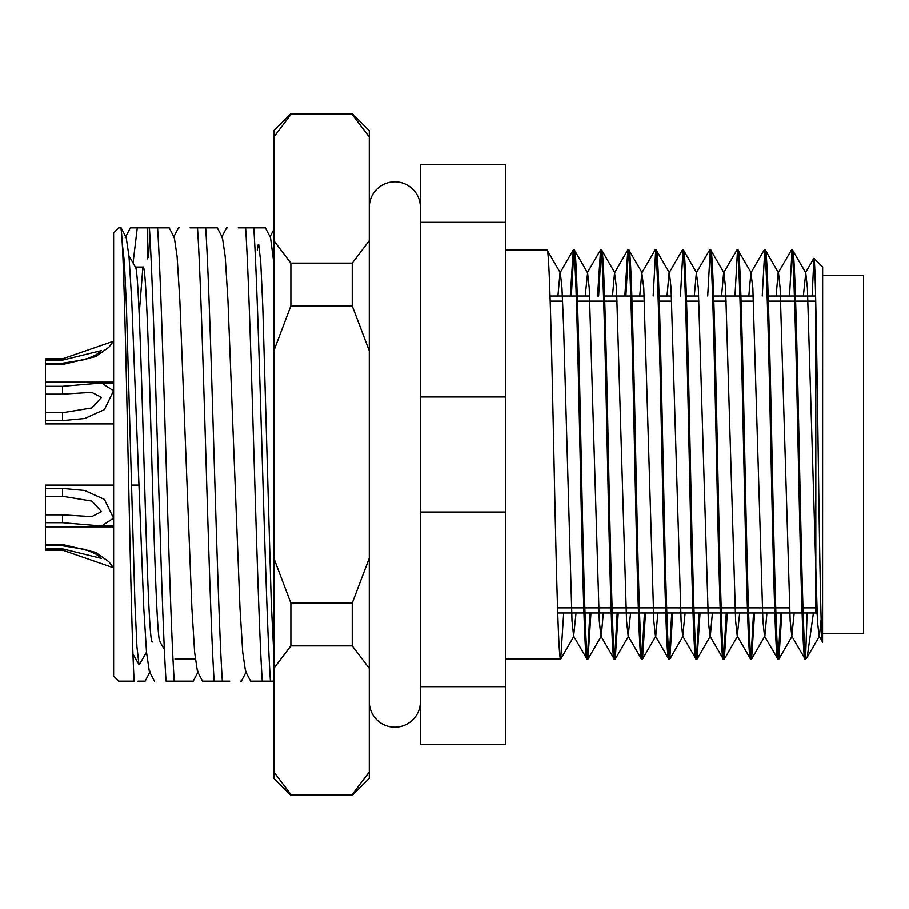 <?xml version="1.0" encoding="UTF-8"?>
<svg xmlns="http://www.w3.org/2000/svg" width="909" height="909" viewBox="0 0 909 909"><rect width="100%" height="100%" fill="white"/><g stroke="black" fill="none" stroke-linecap="round" stroke-linejoin="round"><path stroke-width="1.36" d="M815.827 305.072L815.827 613.007L817.066 614.245M803.147 613.007L815.827 613.007L815.827 607.894M802.09 613.007L775.877 613.007M774.82 613.007L748.607 613.007M747.55 613.007L721.337 613.007M720.28 613.007L694.067 613.007M693.01 613.007L666.797 613.007M665.74 613.007L639.527 613.007M638.47 613.007L612.257 613.007M611.2 613.007L584.987 613.007M583.93 613.007L557.717 613.007M815.623 295.993L795.477 295.993M794.421 295.993L768.207 295.993M753.3 295.993L740.937 295.993M739.881 295.993L713.667 295.993M698.76 295.993L686.397 295.993M671.49 295.993L659.127 295.993M644.22 295.993L631.857 295.993M630.801 295.993L604.587 295.993M589.68 295.993L577.317 295.993M576.261 295.993L550.047 295.993M590.952 613.007L587.964 659.025C585.703 661.888 583.408 563.716 581.146 454.5C578.885 345.284 576.59 247.112 574.329 249.975L573.284 249.975C575.545 247.112 577.829 345.284 580.101 454.5C582.362 563.716 584.646 661.888 586.919 659.025L573.636 636.175L572.011 621.017L563.58 325.933L561.967 287.983L560.33 272.825L547.059 249.975L505.631 249.975M618.222 613.007L615.234 659.025C612.973 661.888 610.678 563.716 608.416 454.5C606.155 345.284 603.86 247.112 601.599 249.975L600.554 249.975C602.815 247.112 605.099 345.284 607.371 454.5C609.632 563.716 611.916 661.888 614.189 659.025L600.906 636.175L599.281 621.017L589.237 287.983L587.6 272.825L574.329 249.975M587.964 659.025L586.919 659.025M563.682 613.007L560.694 659.025C558.433 661.888 556.138 563.716 553.876 454.5C551.615 345.284 549.32 247.112 547.059 249.975M560.694 659.025L505.631 659.025M813.396 613.007L807.203 657.298L805.601 659.025L805.601 657.423C803.454 646.765 801.408 554.365 799.306 454.5C797.045 345.284 794.75 247.112 792.489 249.975L791.444 249.975C793.705 247.112 795.989 345.284 798.261 454.5C800.522 563.716 802.806 661.888 805.079 659.025L791.796 636.175L790.171 621.017L780.127 287.983L778.49 272.825L765.367 250.1L764.174 249.975C766.435 247.112 768.719 345.284 770.991 454.5C773.252 563.716 775.536 661.888 777.809 659.025L764.526 636.175L762.901 621.017L752.857 287.983L750.891 272.825L748.823 295.993M822.554 642.072L822.645 267.019L813.907 258.281C815.316 256.986 816.748 348.442 818.18 450.853C819.611 553.411 821.077 646.06 822.554 642.072L819.066 636.175L817.441 621.017L807.397 287.983L805.76 272.825L792.489 249.975M781.842 613.007L778.854 659.025C776.593 661.888 774.298 563.716 772.036 454.5C769.775 345.284 767.48 247.112 765.219 249.975M778.854 659.025L777.809 659.025M754.572 613.007L751.584 659.025C749.323 661.888 747.028 563.716 744.766 454.5C742.505 345.284 740.21 247.112 737.949 249.975L736.904 249.975C739.165 247.112 741.449 345.284 743.721 454.5C745.982 563.716 748.266 661.888 750.539 659.025L737.256 636.175L735.631 621.017L725.587 287.983L723.95 272.825L710.827 250.1L709.634 249.975C711.895 247.112 714.179 345.284 716.451 454.5C718.712 563.716 720.996 661.888 723.269 659.025L709.986 636.175L708.361 621.017L698.317 287.983L696.351 272.825L694.283 295.993M751.22 272.825L737.949 249.975M751.584 659.025L750.539 659.025M727.302 613.007L724.314 659.025C722.053 661.888 719.758 563.716 717.496 454.5C715.235 345.284 712.94 247.112 710.679 249.975M724.314 659.025L723.269 659.025M700.032 613.007L697.044 659.025C694.783 661.888 692.488 563.716 690.226 454.5C687.965 345.284 685.67 247.112 683.409 249.975L682.364 249.975C684.625 247.112 686.909 345.284 689.181 454.5C691.442 563.716 693.726 661.888 695.999 659.025L682.716 636.175L681.091 621.017L671.047 287.983L669.41 272.825L656.287 250.1L655.094 249.975C657.355 247.112 659.639 345.284 661.911 454.5C664.172 563.716 666.456 661.888 668.729 659.025L655.446 636.175L653.821 621.017L643.777 287.983L641.811 272.825L639.743 295.993M696.68 272.825L683.409 249.975M697.044 659.025L695.999 659.025M672.762 613.007L669.774 659.025C667.513 661.888 665.218 563.716 662.956 454.5C660.695 345.284 658.4 247.112 656.139 249.975M669.774 659.025L668.729 659.025M645.492 613.007L642.504 659.025C640.243 661.888 637.948 563.716 635.686 454.5C633.425 345.284 631.13 247.112 628.869 249.975L627.824 249.975C630.085 247.112 632.369 345.284 634.641 454.5C636.902 563.716 639.186 661.888 641.459 659.025L628.176 636.175L626.551 621.017L616.507 287.983L614.541 272.825L612.473 295.993M642.14 272.825L628.869 249.975M642.504 659.025L641.459 659.025M614.87 272.825L601.599 249.975M615.234 659.025L614.189 659.025M806.851 657.775L805.601 657.412L807.135 613.007M791.966 251.577L789.512 295.993M778.331 657.423L780.786 613.007M776.093 295.993L778.161 272.825L791.444 249.975M764.696 251.577L762.242 295.993M751.061 657.423L753.516 613.007M750.891 272.825L764.174 249.975M737.426 251.577L734.972 295.993M723.791 657.423L726.246 613.007M721.553 295.993L723.621 272.825L736.904 249.975M710.156 251.577L707.702 295.993M696.521 657.423L698.976 613.007M696.351 272.825L709.634 249.975M682.886 251.577L680.432 295.993M669.251 657.423L671.706 613.007M667.013 295.993L669.081 272.825L682.364 249.975M655.616 251.577L653.162 295.993M641.981 657.423L644.436 613.007M641.811 272.825L655.094 249.975M628.346 251.577L625.892 295.993M614.711 657.423L617.166 613.007M624.835 295.993L627.824 249.975M601.076 251.577L598.622 295.993M587.441 657.423L589.896 613.007M597.565 295.993L600.554 249.975M812.135 295.993L813.907 258.281M160.166 641.981C157.348 644.606 154.473 554.615 151.644 454.5C148.826 354.385 145.951 264.394 143.122 267.019L135.384 267.019M142.872 267.235L139.191 313.935M135.259 267.019C138.077 264.394 140.952 354.385 143.781 454.5C146.599 554.615 149.474 644.606 152.303 641.981M113.625 676.069L113.625 232.931L118.738 227.818L120.795 227.818C125.419 242.442 129.805 608.451 134.157 681.182L118.738 681.182L113.625 676.069M119.693 227.818L118.738 227.818M273.836 700.987L273.836 681.182L250.657 681.182L245.521 671.342L242.726 652.332L239.987 608.155L227.966 300.845L225.216 256.668L222.432 237.658L217.296 227.818L205.684 227.818C211.172 310.423 216.853 598.576 222.341 681.182L202.548 681.182L197.412 671.342L194.628 652.332L191.89 608.155L179.857 300.845L177.119 256.668L174.335 237.658L169.199 227.818L157.575 227.818C163.063 310.423 168.756 598.576 174.233 681.182L166.063 681.182C160.575 598.576 154.894 310.423 149.406 227.818L157.575 227.818M270.439 681.182C264.951 598.576 259.27 310.423 253.781 227.818L265.394 227.818L270.53 237.658L273.836 262.996M238.215 227.818L253.781 227.818M245.612 227.818C251.1 310.423 256.781 598.576 262.269 681.182L269.655 681.182M190.117 227.818L205.684 227.818M197.503 227.818C202.991 310.423 208.672 598.576 214.16 681.182L221.557 681.182M147.713 258.872L147.713 227.818L137.282 227.818L133.055 262.996M137.963 681.182L145.145 681.182L150.28 671.342L149.315 671.342L154.45 681.182M128.851 681.182L118.738 681.182M121.09 227.818L126.226 237.658L129.021 256.668L131.76 300.845L143.781 608.155L146.519 652.332L149.315 671.342M240.396 681.182L241.351 681.182L246.487 671.342M229.727 681.182L222.341 681.182M174.233 681.182L193.242 681.182L198.378 671.342M149.792 234.022L148.576 257.383M179.323 227.818L178.505 227.818L173.369 237.658M227.545 227.818L226.602 227.818L221.466 237.658M149.406 227.818L130.396 227.818L125.26 237.658M505.631 396.949L505.631 164.756L420.412 164.756L420.412 396.949L505.631 396.949L505.631 512.051L420.412 512.051L420.412 396.949M420.412 512.051L420.412 744.244L505.631 744.244L505.631 512.051M505.631 222.307L420.412 222.307M420.412 686.693L505.631 686.693M573.806 251.577L571.352 295.993M570.295 295.993L573.284 249.975M821.134 619.234L819.395 636.175L807.203 657.298M805.76 272.825L803.363 295.993M794.205 613.007L791.796 636.175M766.935 613.007L764.855 636.175L751.732 658.9M739.665 613.007L737.256 636.175M712.395 613.007L710.315 636.175L697.192 658.9M685.125 613.007L682.716 636.175M657.855 613.007L655.775 636.175L642.652 658.9M630.585 613.007L628.176 636.175M603.315 613.007L601.235 636.175L588.112 658.9M587.6 272.825L585.203 295.993M576.045 613.007L573.636 636.175M573.136 250.1L560.001 272.825L557.933 295.993M122.374 244.51L124.397 262.156L126.408 305.878L134.93 603.121L136.941 646.844L138.963 664.49L132.941 654.06M257.258 249.975L258.27 244.51M258.724 244.51L260.747 262.156L262.758 305.878L271.28 603.121L273.836 654.264M195.265 659.025L174.982 659.025M822.645 633.459L863.55 633.459L863.55 275.541L822.645 275.541M815.737 301.106L795.636 301.106M794.591 301.106L768.366 301.106M753.538 301.106L741.096 301.106M726.268 301.106L713.826 301.106M698.998 301.106L686.556 301.106M671.728 301.106L659.286 301.106M644.458 301.106L632.016 301.106M617.188 301.106L604.746 301.106M603.701 301.106L577.476 301.106M562.648 301.106L550.206 301.106M816.759 607.894L802.977 607.894M789.489 607.894L775.707 607.894M774.65 607.894L748.437 607.894M747.38 607.894L721.167 607.894M720.11 607.894L693.897 607.894M692.84 607.894L666.627 607.894M665.57 607.894L639.357 607.894M638.3 607.894L612.087 607.894M611.03 607.894L584.817 607.894M583.76 607.894L557.547 607.894M290.88 795.375L273.836 778.331L273.836 130.669L290.88 113.625L290.88 114.523L352.238 114.523L352.238 113.625L369.281 130.669L369.281 778.331L352.238 795.375L290.88 795.375L290.88 794.477L352.238 794.477L352.238 795.375M352.238 305.913L290.88 305.913L290.88 263.11L352.238 263.11L352.238 305.913L369.281 350.829M290.88 603.087L352.238 603.087L352.238 645.89L290.88 645.89L290.88 603.087L273.836 558.171M273.836 668.354L290.88 645.89M273.836 350.829L290.88 305.913M290.88 263.11L273.836 240.646M273.836 136.975L290.88 114.523M290.88 794.477L273.836 772.025M369.281 240.646L352.238 263.11M369.281 558.171L352.238 603.087M352.238 645.89L369.281 668.354M352.238 114.523L369.281 136.975M369.281 772.025L352.238 794.477M420.412 207.377A25.566 25.566 0 0 0 394.847 181.8A25.566 25.566 0 0 0 369.281 207.377M420.412 701.623A25.566 25.566 0 0 1 394.847 727.2A25.566 25.566 0 0 1 369.281 701.634M45.45 394.154L45.45 412.731L62.494 412.731L91.854 407.925L101.478 397.403L91.798 392.358L62.494 394.154L45.45 394.154L45.45 363.214L62.494 363.214L85.571 359.475L96.104 354.76L101.297 350.601L62.494 360.134L45.45 360.134L45.45 363.214M45.45 360.134L45.45 358.828L62.494 358.828L113.409 341.227L108.807 347.318L95.547 356.601L62.494 364.52L45.45 364.52M45.45 386.291L62.494 386.291L101.569 382.984L113.534 390.779L104.433 409.607L84.719 418.504L62.494 420.594L45.45 420.594L45.45 423.901L113.625 423.901M45.45 412.731L45.45 420.594M45.45 514.846L62.494 514.846L91.798 516.642L101.478 511.676L91.934 501.109L62.494 496.269L45.45 496.269L45.45 522.709L62.494 522.709L101.581 526.004L113.534 518.175L104.444 499.405L84.673 490.485L62.494 488.406L62.494 496.269M45.45 496.269L45.45 485.099L113.625 485.099M45.45 488.406L62.494 488.406M45.45 548.866L62.494 548.866L101.297 558.399L96.115 554.251L85.605 549.536L62.494 545.786L45.45 545.786L45.45 550.172L62.494 550.172L113.409 567.773L108.83 561.705L95.547 552.399L62.494 544.48L62.494 545.786M45.45 545.786L45.45 522.709M45.45 544.48L62.494 544.48M62.494 363.214L62.494 364.52M62.494 358.828L62.494 360.134M62.494 412.731L62.494 420.594M62.494 386.291L62.494 394.154M62.494 514.846L62.494 522.709M62.494 548.866L62.494 550.172M273.836 229.477L270.053 236.738M805.431 272.825L813.816 258.326M614.541 272.825L627.676 250.1M587.271 272.825L600.406 250.1M792.125 636.175L779.002 658.9M737.585 636.175L724.462 658.9M683.045 636.175L669.922 658.9M628.505 636.175L615.382 658.9M573.965 636.175L560.842 658.9M164.347 649.424L159.916 641.765M128.953 255.895L135.509 267.235M139.418 664.49L146.508 652.207M352.238 113.625L290.88 113.625M113.625 382.121L45.45 382.121M113.625 382.996L102.501 382.996M92.627 392.37L91.798 392.37M113.625 526.004L101.581 526.004M138.827 485.099L131.441 485.099M92.627 516.63L91.798 516.63M113.625 526.879L45.45 526.879"/></g></svg>
